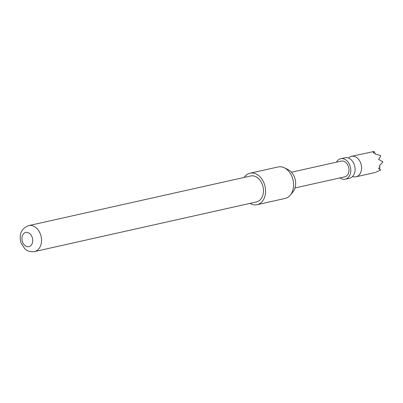 <?xml version="1.0" encoding="UTF-8"?>
<svg xmlns="http://www.w3.org/2000/svg" width="403" height="403" viewBox="0 0 403 403"><rect width="100%" height="100%" fill="white"/><g stroke="black" fill="none" stroke-linecap="round" stroke-linejoin="round"><path stroke-width="0.6" d="M339.996 177.894A10.483 7.642 -102.6 0 0 345.285 179.189L349.597 178.227A10.483 7.642 -102.6 0 0 354.64 172.822A10.483 7.642 -102.6 0 0 354.338 164.817A10.483 7.642 -102.6 0 0 351.89 160.51A10.483 7.642 -102.6 0 0 345.023 157.769L340.711 158.732A10.483 7.642 -102.6 0 0 336.475 162.157M352.605 176.494A10.483 7.642 -102.6 0 0 356.061 176.781A10.483 7.642 -102.6 0 0 360.806 163.371A10.483 7.642 -102.6 0 0 351.487 156.324A10.483 7.642 -102.6 0 0 348.479 158.057M351.487 156.324L374.185 151.432L373.254 152.838L375.284 153.095L375.052 153.991L380.593 155.543L380.704 156.147L378.619 159.392L382.85 161.835L379.208 166.132L380.059 167.049L378.578 168.389L380.563 170.061L376.241 172.016M345.285 179.189A10.483 7.642 -102.6 0 0 350.031 165.784A10.483 7.642 -102.6 0 0 340.711 158.732M257.099 204.694L285.107 198.432A16.125 11.758 -102.6 0 0 286.785 197.868A16.125 11.758 -102.6 0 0 290.341 195.082A16.125 11.758 -102.6 0 0 293.062 180.126A16.125 11.758 -102.6 0 0 284.231 167.759A16.125 11.758 -102.6 0 0 278.07 166.958L250.056 173.219A16.125 11.758 77.4 0 1 264.751 185.219A16.125 11.758 77.4 0 1 258.771 204.135A16.125 11.758 77.4 0 1 257.099 204.694A16.125 11.758 77.4 0 1 249.996 203.389M250.676 175.975A13.304 9.697 77.4 0 1 262.499 184.922A13.304 9.697 77.4 0 1 256.479 201.938L34.532 251.568A13.304 9.697 77.4 0 0 40.552 234.551A13.304 9.697 77.4 0 0 28.724 225.604L250.676 175.975M32.195 237.347A7.259 5.289 -102.6 0 0 24.991 232.717A7.259 5.289 -102.6 0 0 22.462 241.75A7.259 5.289 -102.6 0 0 29.666 246.379A7.259 5.289 -102.6 0 0 32.195 237.347M244.193 177.421A16.125 11.758 77.4 0 1 248.379 173.779A16.125 11.758 77.4 0 1 250.056 173.219M295.021 187.954L344.761 176.831A8.065 5.879 -102.6 0 0 348.409 166.515A8.065 5.879 -102.6 0 0 341.24 161.094L291.5 172.217M284.231 167.759L288.049 169.582A13.118 9.561 77.4 0 1 295.233 179.642A13.118 9.561 77.4 0 1 293.016 191.808L290.341 195.082M379.057 167.98L380.563 170.061M374.185 151.432L374.135 152.928M380.593 155.543L380.704 156.147M382.507 161.417L382.815 162.036M28.724 225.604C21.409 228.395 18.81 234.113 20.931 242.752L24.769 248.742C25.943 249.85 28.845 252.389 34.532 251.568M375.692 172.393L356.061 176.781"/></g></svg>

